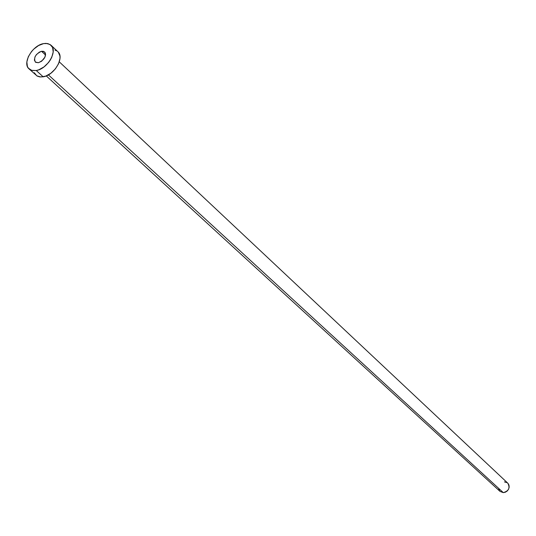 <?xml version="1.0" encoding="UTF-8"?>
<svg xmlns="http://www.w3.org/2000/svg" width="536" height="536" viewBox="0 0 536 536"><rect width="100%" height="100%" fill="white"/><g stroke="black" fill="none" stroke-linecap="round" stroke-linejoin="round"><path stroke-width="0.8" d="M41.533 51.288L44.656 51.979C46.444 56.421 44.361 60.005 38.398 62.725L41.667 61.198L44.964 57.111L45.573 54.88L45.332 52.97L43.483 51.329L41.533 51.288L39.356 52.113L36.368 54.672L34.994 56.876L34.391 60.119L35.664 62.317L38.398 62.725L35.316 62.049C33.5 57.607 35.57 54.022 41.533 51.288L45.56 55.041L41.533 51.288M46.257 75.898L500.048 491.418L503.284 492.624L48.387 74.866L503.284 492.624C508.852 491.01 510.332 487.84 507.739 483.124L59.288 61.841M36.26 70.511L32.214 70.504L29.078 68.936C21.956 63.335 32.415 45.238 43.644 43.597L47.831 43.577L51.054 45.238C58.042 50.866 47.476 69.003 36.26 70.511L43.168 76.816L36.26 70.511L31.684 70.37L28.388 68.193L27.39 66.444L26.854 61.948L28.308 56.716L31.523 51.543L33.647 49.225L38.532 45.547L43.644 43.597L46.049 43.376L50.083 44.488L52.602 47.51L53.198 51.999L51.771 57.272L50.351 59.952L48.528 62.518L43.979 66.92L38.82 69.794L36.26 70.511M29.118 68.963L37.205 76.079L39.664 76.896L43.168 76.816C54.35 75.348 64.829 57.298 57.841 51.67L51.088 45.272M55.014 50.103L56.87 50.913M58.35 52.213L59.945 56.032L59.998 58.417L58.592 63.67L55.376 68.883L50.853 73.258L45.714 76.105L40.77 76.996L36.763 75.811L34.311 72.728M504.436 481.877L507.284 482.748M508.014 483.412L508.986 485.14L509.167 487.197L508.55 489.261L507.21 491.023L505.361 492.202L503.284 492.624L500.028 491.405M499.713 491.077L498.567 488.336"/></g></svg>

